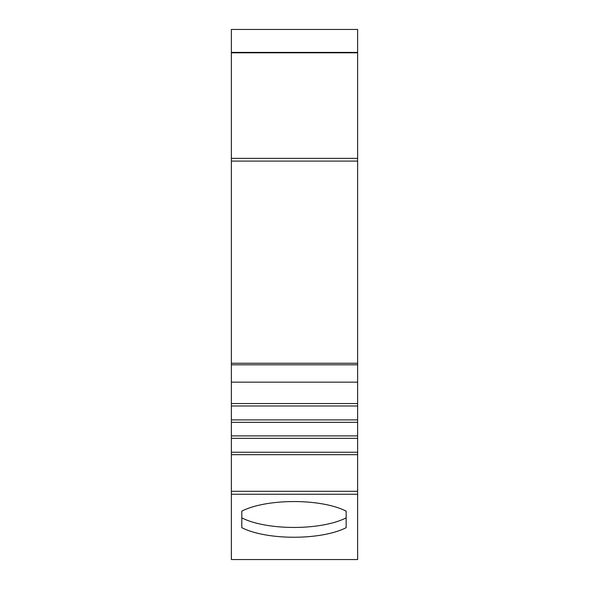 <?xml version="1.0" encoding="UTF-8"?>
<svg xmlns="http://www.w3.org/2000/svg" width="589" height="589" viewBox="0 0 589 589"><rect width="100%" height="100%" fill="white"/><g stroke="black" fill="none" stroke-linecap="round" stroke-linejoin="round"><path stroke-width="0.88" d="M231.367 494.245L231.367 559.55L357.633 559.55L357.633 494.245L231.367 494.245L231.367 29.45L357.633 29.45L357.633 52.826L231.367 52.826M241.807 527.67A62.611 21.418 180 0 0 346.155 527.67L346.155 511.134A62.611 21.418 180 0 0 241.807 511.134L241.807 527.67M231.367 158.375L357.633 158.375L357.633 52.826M357.633 158.375L357.633 161.091L231.367 161.091M231.367 363.244L357.633 363.244L357.633 161.091M357.633 363.244L357.633 364.805L231.367 364.805M231.367 491.307L357.633 491.307L357.633 364.805M357.633 491.307L357.633 494.245M231.367 454.679L357.633 454.679M231.367 452.242L357.633 452.242M231.367 438.334L357.633 438.334M231.367 435.897L357.633 435.897M231.367 422.328L357.633 422.328M231.367 419.891L357.633 419.891M231.367 405.983L357.633 405.983M231.367 403.546L357.633 403.546M231.367 382.158L357.633 382.158M231.367 52.406L357.633 52.406M241.807 511.134L241.807 517.864A62.611 21.418 180 0 0 346.155 517.864L346.155 511.134"/></g></svg>
